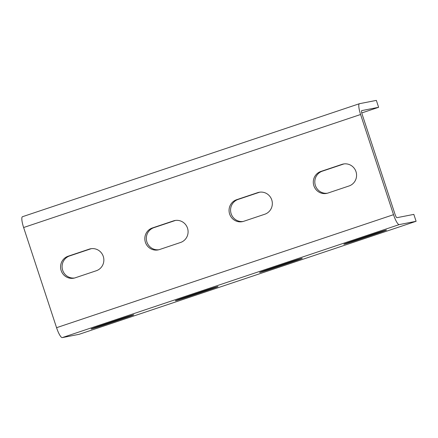 <?xml version="1.0" encoding="UTF-8"?>
<svg xmlns="http://www.w3.org/2000/svg" width="438" height="438" viewBox="0 0 438 438"><rect width="100%" height="100%" fill="white"/><g stroke="black" fill="none" stroke-linecap="round" stroke-linejoin="round"><path stroke-width="0.66" d="M217.741 286.589A11.366 0.312 -18.2 0 1 218.009 286.572A11.366 0.312 -18.2 0 1 209.605 289.655L188.548 296.718A11.366 0.312 -18.2 0 1 175.353 300.736A11.366 0.312 -18.2 0 1 183.752 297.654L204.814 290.591A11.366 0.312 -18.2 0 1 217.741 286.589M301.979 258.338A11.366 0.312 -18.2 0 1 302.247 258.316A11.366 0.312 -18.2 0 1 293.849 261.398L272.786 268.461A11.366 0.312 -18.2 0 1 259.592 272.48A11.366 0.312 -18.2 0 1 267.996 269.397L289.053 262.335A11.366 0.312 -18.2 0 1 301.979 258.338M386.223 230.081A11.366 0.312 -18.2 0 1 386.491 230.065A11.366 0.312 -18.2 0 1 378.087 233.147L357.03 240.21A11.366 0.312 -18.2 0 1 343.835 244.229A11.366 0.312 -18.2 0 1 352.234 241.146L373.296 234.084A11.366 0.312 -18.2 0 1 386.223 230.081M187.513 228.165A11.366 11.103 -101.1 0 0 173.437 220.9L152.375 227.963A11.366 11.103 -101.1 0 0 145.192 241.595A11.366 11.103 -101.1 0 0 159.476 249.556L180.533 242.488A11.366 11.103 -101.1 0 0 187.513 228.165M158.868 249.737A11.366 11.103 78.9 0 1 153.908 227.661L174.97 220.599A11.366 11.103 78.9 0 1 175.572 220.418M271.757 199.909A11.366 11.103 -101.1 0 0 257.675 192.649L236.619 199.712A11.366 11.103 -101.1 0 0 229.43 213.344A11.366 11.103 -101.1 0 0 243.714 221.299L264.776 214.237A11.366 11.103 -101.1 0 0 271.757 199.909M243.112 221.486A11.366 11.103 78.9 0 1 238.152 199.41L259.208 192.348A11.366 11.103 78.9 0 1 259.816 192.162M355.995 171.658A11.366 11.103 -101.1 0 0 341.919 164.392L320.857 171.455A11.366 11.103 -101.1 0 0 313.674 185.088A11.366 11.103 -101.1 0 0 327.958 193.049L349.015 185.98A11.366 11.103 -101.1 0 0 355.995 171.658M327.35 193.229A11.366 11.103 78.9 0 1 322.39 171.154L343.452 164.091A11.366 11.103 78.9 0 1 344.054 163.911M133.497 314.845A11.366 0.312 -18.2 0 1 133.765 314.823A11.366 0.312 -18.2 0 1 125.367 317.906L104.304 324.969A11.366 0.312 -18.2 0 1 91.109 328.987A11.366 0.312 -18.2 0 1 99.514 325.905L120.57 318.842A11.366 0.312 -18.2 0 1 133.497 314.845M103.275 256.416A11.366 11.103 -101.1 0 0 89.193 249.156L68.131 256.219A11.366 11.103 -101.1 0 0 60.948 269.852A11.366 11.103 -101.1 0 0 75.232 277.807L96.294 270.744A11.366 11.103 -101.1 0 0 103.275 256.416M74.624 277.993A11.366 11.103 78.9 0 1 69.669 255.918L90.726 248.855A11.366 11.103 78.9 0 1 91.334 248.669M22.519 216.706A10.912 2.327 -108.5 0 0 22.453 216.722A10.912 2.327 -108.5 0 0 23.625 227.519L56.562 327.695A10.912 2.327 -108.5 0 0 62.267 337.61L79.136 334.309L416.1 221.294L399.232 224.595A10.912 2.327 -108.5 0 1 393.527 214.68L360.589 114.504A10.912 2.327 -108.5 0 1 359.417 103.707A10.912 2.327 -108.5 0 1 359.483 103.691L376.351 100.39L378.618 107.299L361.766 112.955M416.1 221.294L413.828 214.385L396.959 217.686A3.635 0.777 -108.5 0 1 395.06 214.379L362.122 114.203A3.635 0.777 -108.5 0 1 361.733 110.606A3.635 0.777 -108.5 0 1 361.755 110.6L378.618 107.299M209.605 289.655L209.419 289.075M293.849 261.398L293.657 260.824M378.087 233.147L377.901 232.567M174.97 220.599L173.437 220.9M259.208 192.348L257.675 192.649M343.452 164.091L341.919 164.392M125.367 317.906L125.175 317.331M90.726 248.855L89.193 249.156M62.267 337.61L399.232 224.595M56.562 327.695L393.527 214.68M23.625 227.519L360.589 114.504M69.669 255.918L68.131 256.219M104.304 324.969L104.107 324.366M322.39 171.154L320.857 171.455M238.152 199.41L236.619 199.712M153.908 227.661L152.375 227.963M357.03 240.21L356.828 239.608M272.786 268.461L272.589 267.859M188.548 296.718L188.345 296.115M22.453 216.722L359.417 103.707"/></g></svg>
